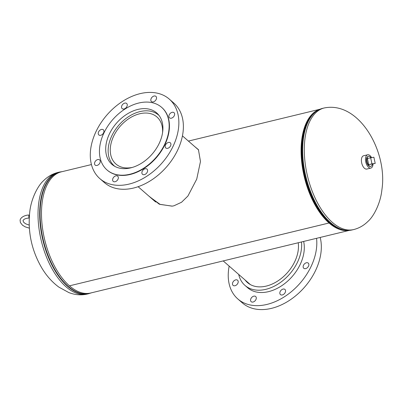 <?xml version="1.0" encoding="UTF-8"?>
<svg xmlns="http://www.w3.org/2000/svg" width="402" height="402" viewBox="0 0 402 402"><rect width="100%" height="100%" fill="white"/><g stroke="black" fill="none" stroke-linecap="round" stroke-linejoin="round"><path stroke-width="0.6" d="M194.648 146.524L198.432 149.65L200.472 161.503L196.724 179.146L187.905 196.05L181.543 202.256L173.915 205.804L172.086 206.156L159.313 204.221L148.941 196.146M172.267 206.131L160.157 204.417L150.092 197.151M91.44 164.559L61.345 171.845A62.33 32.16 -103.6 0 0 41.748 220.859A62.33 32.16 -103.6 0 0 69.456 285.837L329.047 222.989A62.33 32.16 -103.6 0 1 301.445 159.303A62.33 32.16 -103.6 0 1 319.605 109.379M348.911 230.426A62.33 32.16 -103.6 0 1 329.057 222.994L329.127 222.351A61.576 31.773 -103.6 0 1 302.791 167.277A61.576 31.773 -103.6 0 1 312.515 114.736A61.576 31.773 -103.6 0 0 302.791 167.277A61.576 31.773 -103.6 0 0 329.127 222.346A61.576 31.773 -103.6 0 0 340.157 228.909A61.576 31.773 -103.6 0 1 329.127 222.346L329.047 222.989M195.739 147.474L198.628 149.971M329.057 222.994L69.461 285.837A62.33 32.16 -103.6 0 0 90.676 293.003L349.253 230.401M368.001 156.443A5.141 2.653 76.4 0 0 366.609 161.725A5.141 2.653 76.4 0 0 370.071 166.463A5.141 2.653 76.4 0 0 370.423 166.438M371.518 157.554A6.844 3.533 76.4 0 0 368.177 154.73A6.844 3.533 76.4 0 0 367.649 154.78L363.579 155.765A6.844 3.533 76.4 0 0 361.649 162.75A6.844 3.533 76.4 0 0 366.272 169.111A6.844 3.533 76.4 0 0 366.8 169.066L370.87 168.081A6.844 3.533 76.4 0 0 373.041 163.936M367.649 154.78A6.844 3.533 76.4 0 0 365.719 161.765A6.844 3.533 76.4 0 0 370.342 168.126A6.844 3.533 76.4 0 0 370.87 168.081M370.865 157.644A5.141 2.653 76.4 0 0 368.589 156.308A5.141 2.653 76.4 0 0 368.458 156.333A5.141 2.653 76.4 0 0 367.056 161.825A5.141 2.653 76.4 0 0 370.744 166.353A5.141 2.653 76.4 0 0 370.875 166.327A5.141 2.653 76.4 0 0 372.413 164.086M367.378 158.463L368.704 164.649L375.207 163.408L373.88 157.222L367.378 158.463M370.634 157.674L371.961 163.865L368.704 164.649M371.961 163.865L375.207 163.408M162.554 132.781A31.205 21.602 -48.9 0 0 156.946 116.982A31.205 21.602 -48.9 0 0 130.56 117.565A31.205 21.602 -48.9 0 0 110.872 144.288A31.205 21.602 -48.9 0 0 115.927 164.011A31.205 21.602 -48.9 0 0 132.343 167.418M159.137 115.575A33.723 23.346 -48.9 0 0 158.599 115.083A33.723 23.346 -48.9 0 0 130.087 115.716A33.723 23.346 -48.9 0 0 108.811 144.589A33.723 23.346 -48.9 0 0 114.274 165.91A33.723 23.346 -48.9 0 0 114.831 166.378M305.651 268.626A3.422 2.367 -48.9 0 0 308.515 266.164A3.422 2.367 -48.9 0 0 308.259 263.119A3.422 2.367 -48.9 0 0 306.369 262.767A3.422 2.367 -48.9 0 0 303.51 265.23A3.422 2.367 -48.9 0 0 303.761 268.275A3.422 2.367 -48.9 0 0 305.651 268.626M234.979 285.737A3.422 2.367 -48.9 0 0 237.843 283.274A3.422 2.367 -48.9 0 0 237.587 280.229A3.422 2.367 -48.9 0 0 235.703 279.872A3.422 2.367 -48.9 0 0 232.838 282.34A3.422 2.367 -48.9 0 0 233.09 285.385A3.422 2.367 -48.9 0 0 234.979 285.737M253.064 302.033A3.422 2.367 -48.9 0 0 255.923 299.57A3.422 2.367 -48.9 0 0 255.672 296.52A3.422 2.367 -48.9 0 0 253.783 296.168A3.422 2.367 -48.9 0 0 250.923 298.631A3.422 2.367 -48.9 0 0 251.175 301.681A3.422 2.367 -48.9 0 0 253.064 302.033M282.335 294.947A3.422 2.367 -48.9 0 0 285.199 292.48A3.422 2.367 -48.9 0 0 284.943 289.435A3.422 2.367 -48.9 0 0 283.058 289.083A3.422 2.367 -48.9 0 0 280.194 291.545A3.422 2.367 -48.9 0 0 280.445 294.591A3.422 2.367 -48.9 0 0 282.335 294.947M301.47 241.969A37.873 26.22 131.1 0 1 265.883 289.324A37.873 26.22 131.1 0 1 244.974 285.41A37.873 26.22 131.1 0 1 238.708 274.435M303.646 241.441A37.873 26.22 131.1 0 1 268.541 291.641A37.873 26.22 131.1 0 1 247.632 287.731L244.974 285.41M316.555 238.321A52.783 36.537 131.1 0 1 266.973 304.42A52.783 36.537 131.1 0 1 237.833 298.962A52.783 36.537 131.1 0 1 229.175 266.124M320.178 237.441A52.783 36.537 131.1 0 1 271.491 308.359A52.783 36.537 131.1 0 1 242.351 302.907L237.833 298.962M298.224 242.758A34.095 23.602 131.1 0 1 266.28 286.083A34.095 23.602 131.1 0 1 247.461 282.561A34.095 23.602 131.1 0 1 245.084 279.998M97.751 159.564A3.422 2.367 -48.9 0 0 94.887 162.026A3.422 2.367 -48.9 0 0 95.143 165.071A3.422 2.367 -48.9 0 0 97.033 165.423A3.422 2.367 -48.9 0 0 99.892 162.961A3.422 2.367 -48.9 0 0 99.641 159.916A3.422 2.367 -48.9 0 0 97.751 159.564M101.45 129.429A3.422 2.367 -48.9 0 0 98.59 131.896A3.422 2.367 -48.9 0 0 98.842 134.941A3.422 2.367 -48.9 0 0 100.731 135.293A3.422 2.367 -48.9 0 0 103.59 132.831A3.422 2.367 -48.9 0 0 103.339 129.786A3.422 2.367 -48.9 0 0 101.45 129.429M124.766 103.113A3.422 2.367 -48.9 0 0 121.901 105.575A3.422 2.367 -48.9 0 0 122.158 108.625A3.422 2.367 -48.9 0 0 124.047 108.977A3.422 2.367 -48.9 0 0 126.906 106.515A3.422 2.367 -48.9 0 0 126.655 103.47A3.422 2.367 -48.9 0 0 124.766 103.113M154.036 96.028A3.422 2.367 -48.9 0 0 151.177 98.49A3.422 2.367 -48.9 0 0 151.428 101.535A3.422 2.367 -48.9 0 0 153.318 101.892A3.422 2.367 -48.9 0 0 156.177 99.425A3.422 2.367 -48.9 0 0 155.926 96.379A3.422 2.367 -48.9 0 0 154.036 96.028M172.121 112.324A3.422 2.367 -48.9 0 0 169.257 114.786A3.422 2.367 -48.9 0 0 169.513 117.831A3.422 2.367 -48.9 0 0 171.403 118.183A3.422 2.367 -48.9 0 0 174.262 115.721A3.422 2.367 -48.9 0 0 174.011 112.676A3.422 2.367 -48.9 0 0 172.121 112.324M168.423 142.454A3.422 2.367 -48.9 0 0 165.559 144.916A3.422 2.367 -48.9 0 0 165.815 147.961A3.422 2.367 -48.9 0 0 167.699 148.318A3.422 2.367 -48.9 0 0 170.564 145.851A3.422 2.367 -48.9 0 0 170.307 142.805A3.422 2.367 -48.9 0 0 168.423 142.454M145.107 168.77A3.422 2.367 -48.9 0 0 142.243 171.232A3.422 2.367 -48.9 0 0 142.499 174.282A3.422 2.367 -48.9 0 0 144.388 174.634A3.422 2.367 -48.9 0 0 147.248 172.172A3.422 2.367 -48.9 0 0 146.996 169.121A3.422 2.367 -48.9 0 0 145.107 168.77M115.831 175.855A3.422 2.367 -48.9 0 0 112.972 178.322A3.422 2.367 -48.9 0 0 113.223 181.367A3.422 2.367 -48.9 0 0 115.113 181.719A3.422 2.367 -48.9 0 0 117.977 179.257A3.422 2.367 -48.9 0 0 117.721 176.212A3.422 2.367 -48.9 0 0 115.831 175.855M99.882 178.654L104.399 182.593A52.783 36.537 -48.9 0 0 133.539 188.046A52.783 36.537 -48.9 0 0 177.689 150.036A52.783 36.537 -48.9 0 0 173.785 103.038L169.267 99.093A52.783 36.537 -48.9 0 0 140.127 93.641A52.783 36.537 -48.9 0 0 95.983 131.65A52.783 36.537 -48.9 0 0 99.882 178.654A52.783 36.537 -48.9 0 0 129.022 184.106A52.783 36.537 -48.9 0 0 173.172 146.097A52.783 36.537 -48.9 0 0 169.267 99.093M107.138 170.066A41.542 28.758 -48.9 0 0 107.274 170.182A41.542 28.758 -48.9 0 0 130.203 174.473A41.542 28.758 -48.9 0 0 164.951 144.559A41.542 28.758 -48.9 0 0 161.88 107.565A41.542 28.758 -48.9 0 0 161.745 107.45M129.936 174.242A41.542 28.758 -48.9 0 0 164.684 144.328A41.542 28.758 -48.9 0 0 161.614 107.334A41.542 28.758 -48.9 0 0 138.68 103.043A41.542 28.758 -48.9 0 0 103.932 132.956A41.542 28.758 -48.9 0 0 107.007 169.951A41.542 28.758 -48.9 0 0 129.936 174.242M137.896 109.424A34.095 23.602 -48.9 0 0 109.379 133.977A34.095 23.602 -48.9 0 0 111.902 164.338A34.095 23.602 -48.9 0 0 130.72 167.86A34.095 23.602 -48.9 0 0 159.237 143.308A34.095 23.602 -48.9 0 0 156.72 112.947A34.095 23.602 -48.9 0 0 137.896 109.424M29.406 215.356A1.467 0.387 87.8 0 0 29.16 215.08A1.467 0.387 87.8 0 0 28.859 215.789A1.467 0.387 87.8 0 0 29.23 218M87.395 294.033C81.269 295.45 75.089 294.967 68.858 292.586L58.858 287.113C52.255 282.224 46.657 275.993 42.064 268.42C31.783 250.984 27.673 232.266 29.718 212.271C31.075 198.533 38.1 185.317 43.692 180.563C47.828 176.483 52.587 173.775 57.958 172.433A62.556 32.276 76.4 0 0 38.652 203.558A62.556 32.276 76.4 0 0 66.094 286.837A62.556 32.276 76.4 0 0 87.395 294.033L91.701 292.756M41.587 218.05A61.692 31.833 76.4 0 0 51.974 260.953M61.863 171.719A62.441 32.22 76.4 0 0 40.225 219.376A62.441 32.22 76.4 0 0 68.089 286.259A62.441 32.22 76.4 0 0 91.194 292.877M57.958 172.433L59.602 172.036A62.556 32.276 76.4 0 0 39.934 221.226A62.556 32.276 76.4 0 0 67.737 286.44A62.556 32.276 76.4 0 0 89.038 293.631M304.922 139.097A62.556 32.276 -103.6 0 1 324.223 107.967C359.197 100.812 387.865 151.83 381.9 189.729C380.573 203.291 373.644 216.497 368.046 221.321C363.885 225.462 359.087 228.21 353.665 229.567A62.556 32.276 -103.6 0 1 332.364 222.376A62.556 32.276 -103.6 0 1 304.922 139.097M346.283 230.356A62.441 32.22 -103.6 0 1 339.022 228.431L337.987 227.969A61.692 31.833 -103.6 0 1 329.459 222.361A61.692 31.833 -103.6 0 1 303.435 169.428A61.692 31.833 -103.6 0 1 311.012 116.56L311.721 115.675A62.441 32.22 -103.6 0 1 317.304 110.645M330.389 222.758A62.441 32.22 -103.6 0 1 304.053 169.182A62.441 32.22 -103.6 0 1 311.721 115.675C314.811 111.831 318.434 109.394 322.58 108.369A62.556 32.276 -103.6 0 0 302.912 157.559A62.556 32.276 -103.6 0 0 330.715 222.773A62.556 32.276 -103.6 0 0 352.021 229.964C347.861 230.949 343.529 230.436 339.022 228.431A62.441 32.22 -103.6 0 1 330.389 222.758M319.922 109.243L188.412 141.082M59.602 172.036L62.37 171.599M324.223 107.967L322.58 108.369M353.665 229.567L352.021 229.964M368.458 156.333L368.051 156.433M370.875 166.327L370.468 166.428M250.32 284.566L223.205 260.918M114.274 165.91L114.766 166.338M138.112 186.704L155.654 202.005M158.599 115.083L159.091 115.51M182.443 135.876L198.653 150.016M161.88 107.565L161.614 107.334M107.274 170.182L107.007 169.951M29.276 218.01C25.658 218.261 23.567 219.175 23.009 220.748L23.783 222.417L25.693 223.819L29.19 225.12M29.16 215.08C25.708 214.824 20.296 217.175 20.1 220.386L20.417 222.587L22.567 225.271L25.276 226.884L29.356 228.16"/></g></svg>
